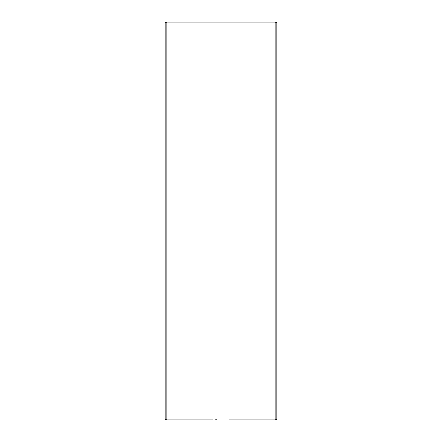 <?xml version="1.0" encoding="UTF-8"?>
<svg xmlns="http://www.w3.org/2000/svg" width="442" height="442" viewBox="0 0 442 442"><rect width="100%" height="100%" fill="white"/><g stroke="black" fill="none" stroke-linecap="round" stroke-linejoin="round"><path stroke-width="0.66" d="M229.376 419.9L275.156 419.9L275.156 22.1L166.844 22.1L166.844 419.9L165.17 419.292L165.17 22.708L166.844 22.1M215.105 419.812L216.779 419.767M212.624 419.9L166.844 419.9M275.156 22.1L276.83 22.708L276.83 419.292L275.156 419.9"/></g></svg>
